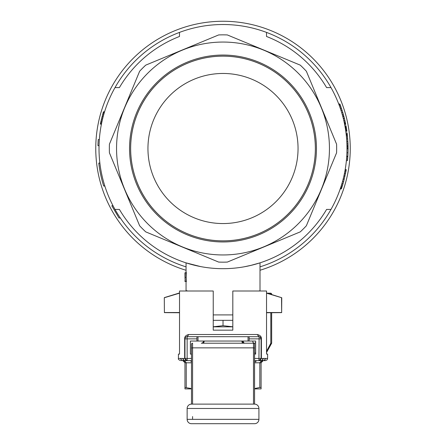 <?xml version="1.0" encoding="UTF-8"?>
<svg xmlns="http://www.w3.org/2000/svg" width="446" height="446" viewBox="0 0 446 446"><rect width="100%" height="100%" fill="white"/><g stroke="black" fill="none" stroke-linecap="round" stroke-linejoin="round"><path stroke-width="0.67" d="M232.818 320.334L213.238 320.334M213.238 326.857L232.818 326.857M223.028 320.334L223.028 325.692L232.818 326.784M213.238 326.784L223.028 325.692M179.493 36.472L179.493 32.402A123.988 123.988 0 0 1 266.507 32.402L266.507 36.472A120.186 120.186 0 0 1 326.606 87.6L330.999 87.6A123.988 123.988 0 0 1 330.999 209.414L326.606 209.414A120.186 120.186 0 0 1 119.394 209.414L115.001 209.414A123.988 123.988 0 0 1 115.001 87.6L119.394 87.6A120.186 120.186 0 0 1 179.493 36.472L179.493 32.402A123.988 123.988 0 0 0 115.001 87.6M330.999 87.6A123.988 123.988 0 0 0 266.507 32.402L266.507 36.472M115.001 209.414A123.988 123.988 0 0 0 186.049 266.864M260.007 266.847A123.988 123.988 0 0 0 330.999 209.414M260.007 270.259A127.255 127.255 0 0 0 235.477 21.865A127.255 127.255 0 0 0 186.049 270.276M232.818 314.915L213.238 314.915M259.321 291.009L258.97 291.009M258.97 290.903L260.079 291.009M244.085 266.825L252.258 265.075L260.007 262.85L260.007 290.987M193.129 264.918L186.049 262.867L200.745 266.613M260.007 262.85L250.329 265.543M195.727 265.554L193.146 264.924M186.735 291.009L187.036 290.692L185.982 291.009M186.177 277.312L185.084 277.312L185.397 272.768L186.495 272.768L186.177 277.312L186.456 281.476L185.207 281.476L185.062 278.611M101.76 122.538L100.645 122.538L100.445 123.52L101.554 123.52M100.445 123.52L100.333 124.049L101.443 124.049M113.022 205.768L111.801 205.768L118.982 217.966L120.292 217.966M344.635 124.445L345.745 124.445L344.362 118.24L342.829 112.648L341.692 112.648M343.414 114.672L342.283 114.672M346.916 152.755L348.008 152.755L348.081 148.211L347.969 143.272L346.882 143.272M348.025 144.833L346.938 144.833M343.777 115.982L342.651 115.982M343.899 116.456L342.779 116.456M348.075 148.858L346.988 148.858M347.969 143.272L347.356 135.093L346.263 135.093M104.548 111.857L103.411 111.857L104.598 111.701M346.247 134.943L347.339 134.943L347.278 134.369L346.18 134.369M347.306 134.625L346.213 134.625M348.053 145.87L346.96 145.87M103.411 111.857L103.227 112.459L104.364 112.459M103.227 112.459L100.645 122.538M104.069 113.446L102.937 113.446M345.711 124.289L344.602 124.289M99.04 145.664L97.953 145.664A125.081 125.081 0 0 1 98.243 139.565L99.33 139.565M345.784 131.236L346.882 131.236L346.369 127.891L346.029 125.962L344.925 125.962M346.079 126.224L344.97 126.224M102.374 119.807L101.259 119.807M102.803 118.067L101.682 118.067M340.242 188.864L341.391 188.864L342.623 185.051L343.621 181.6L342.495 181.6M343.046 183.624L341.915 183.624M346.269 127.316L345.165 127.316M346.369 127.891L345.265 127.891M100.333 124.049L101.398 124.278M341.469 188.625L340.32 188.625M346.715 130.087L345.617 130.087M346.793 130.606L345.695 130.606M346.124 126.486L345.02 126.486M346.012 132.958L347.111 132.958A125.081 125.081 0 0 1 347.239 134.051L346.146 134.051M344.362 118.24L343.242 118.24M344.418 118.48L343.297 118.48M342.829 112.648L340.454 105.501L339.295 105.501M340.967 106.934L339.813 106.934M346.397 160.627L347.49 160.627A125.081 125.081 0 0 0 347.635 159.01L347.83 156.395L346.737 156.395M347.819 156.557L346.732 156.557M345.499 123.241L344.39 123.241M343.621 181.6L346.269 169.697L345.165 169.697M346.124 170.528L345.02 170.528M346.843 130.973L345.745 130.973M346.029 125.962L344.897 125.805M340.454 105.501L339.919 104.074L338.754 104.074M340.103 104.554L338.938 104.554M341.502 108.478L340.354 108.478M342.088 110.268L340.945 110.268M345.884 171.838L344.775 171.838M345.533 173.622L344.418 173.622M339.919 104.074L338.665 103.84M342.623 185.051L341.48 185.051M342.21 186.361L341.073 186.361M341.904 187.314L340.761 187.314M347.401 135.484L346.302 135.484M347.54 136.911L346.447 136.911M346.001 125.805L344.886 125.755M348.008 152.755A125.081 125.081 0 0 1 347.835 156.262L346.748 156.262M346.871 131.18L345.773 131.18M348.064 146.522L346.977 146.522M348.081 148.211L346.988 148.211M103.678 114.806L102.547 114.806M348.07 147.169L346.982 147.169M347.707 138.857L346.614 138.857M346.609 129.407L345.511 129.407M345.594 123.715L344.485 123.715M344.875 120.387L343.76 120.387M346.47 128.52L345.371 128.52M341.63 188.145L340.482 188.145M347.278 134.369L346.152 134.107M347.261 134.213L346.163 134.213M346.191 126.848L345.087 126.848M345.221 121.931L344.111 121.931M345.427 122.884L344.312 122.884M347.635 159.01L346.548 159.01M347.88 141.454L346.787 141.454M346.269 169.697L345.21 169.458M347.808 156.713L346.72 156.713M103.26 116.322L102.134 116.322M102.028 121.323L100.913 121.323M345.02 176.003L343.905 176.003M344.279 179.102L343.158 179.102M347.791 156.97L346.704 156.97M306.374 225.754A113.658 113.658 0 0 1 300.247 231.881L227.332 262.081A113.658 113.658 0 0 1 218.668 262.081L145.753 231.881A113.658 113.658 0 0 1 139.626 225.754L109.426 152.839A113.658 113.658 0 0 1 109.426 144.175L139.626 71.26A113.658 113.658 0 0 1 145.753 65.133L218.668 34.933A113.658 113.658 0 0 1 227.332 34.933L300.247 65.133A113.658 113.658 0 0 1 306.374 71.26L336.574 144.175A113.658 113.658 0 0 1 336.574 152.839L306.374 225.754M292.336 177.224A75.045 75.045 0 0 0 213.205 74.103A75.045 75.045 0 0 0 163.459 194.194A75.045 75.045 0 0 0 292.336 177.224M164.295 297.733L164.407 312.629L164.295 297.733M179.526 292.944L164.401 297.593M179.526 312.741L164.407 312.629M164.513 297.677L179.526 293.173M179.526 312.523L164.513 312.523M266.535 292.944L281.76 297.733L281.655 312.629L281.543 297.677L266.535 293.173M266.535 312.523L281.543 312.523M266.535 312.741L281.655 312.629M185.029 278.611L184.967 272.913M185.023 275.795L185.246 272.768L184.962 272.768L185.068 275.795M184.962 281.476L184.962 280.69M185.084 277.312L185.358 281.476M321.349 189.243A106.455 106.455 0 0 0 209.107 42.967A106.455 106.455 0 0 0 138.544 213.311A106.455 106.455 0 0 0 321.349 189.243M309.34 184.27A93.454 93.454 0 0 0 210.802 55.85A93.454 93.454 0 0 0 148.858 205.4A93.454 93.454 0 0 0 309.34 184.27M308.337 183.852A92.367 92.367 0 0 0 210.941 56.926A92.367 92.367 0 0 0 149.717 204.736A92.367 92.367 0 0 0 308.337 183.852M308.325 183.847A92.355 92.355 0 0 0 210.947 56.943A92.355 92.355 0 0 0 149.733 204.731A92.355 92.355 0 0 0 308.325 183.847M99.876 163.141L98.783 163.141L99.843 162.862M99.335 139.487L98.243 139.565M104.749 185.792L103.65 185.932L104.793 185.932M103.65 185.932L104.882 186.216M103.606 185.792A125.081 125.081 0 0 1 98.783 163.141M191.49 404.121L191.49 344.301L191.49 404.121L254.571 404.121A4.348 4.348 0 0 1 258.92 408.475L258.92 419.352L187.136 419.352L187.136 408.475A4.348 4.348 0 0 1 191.49 404.121A4.348 4.348 0 0 0 187.136 408.475L258.92 408.475A4.348 4.348 0 0 0 254.571 404.121L254.571 344.301L254.571 353.003L255.658 353.003M191.49 423.7A4.348 4.348 0 0 1 187.136 419.352A4.348 4.348 0 0 0 191.49 423.7L254.571 423.7A4.348 4.348 0 0 0 258.92 419.352A4.348 4.348 0 0 1 254.571 423.7M254.571 354.091L255.658 354.091L254.571 354.091L255.658 354.091L255.658 341.039L190.397 341.039L190.397 354.091L191.49 354.091L190.397 354.091M240.372 343.214L253.484 343.214A1.087 1.087 0 0 1 254.571 344.301A1.087 1.087 0 0 0 253.484 343.214L209.977 343.214M203.454 341.039A2.174 2.174 0 0 1 201.274 343.214A2.174 2.174 0 0 0 203.454 341.039A2.174 2.174 0 0 1 201.274 343.214L254.292 343.214A2.174 1.739 90 0 0 255.658 342.383M191.49 344.301A1.087 1.087 0 0 1 192.577 343.214A1.087 1.087 0 0 0 191.49 344.301M266.535 351.364L270.811 343.214L271.631 343.214L266.535 352.496L271.664 343.214L271.631 312.741M267.327 293.184L270.571 293.184L270.806 294.226M244.782 343.214A2.174 2.174 0 0 1 242.607 341.039A2.174 2.174 0 0 0 244.782 343.214A2.174 1.539 90 0 1 243.243 341.039M191.49 388.572L184.962 387.462L184.962 388.895L191.49 388.895M254.571 388.895L261.094 388.895L261.094 387.462L259.823 387.462L259.823 362.793L261.295 360.619L258.92 360.619L261.401 358.439L261.401 338.865L249.13 338.865L249.13 341.039M254.571 388.572L259.823 387.462M261.094 387.462L261.094 362.793L263.179 360.619L265.448 360.619L267.054 359.905L267.622 358.439L267.622 354.091L266.535 354.091L266.535 291.009L232.818 291.009L232.818 330.163L213.238 330.163L213.238 291.009L179.526 291.009L179.526 354.091L178.433 354.091L178.433 358.439L183.144 358.439A2.174 1.946 90 0 0 185.09 360.619L187.136 360.619L184.661 358.439L191.49 358.439M254.571 358.439L261.094 358.439L261.094 338.865A2.174 2.174 0 0 0 258.92 336.691L257.253 334.511C260.146 335.152 261.529 336.602 261.401 338.865M254.571 360.619L258.92 360.619A2.174 2.174 0 0 0 261.094 358.439L265.337 358.439A2.174 2.063 90 0 1 263.274 360.619M183.144 358.439L184.661 358.439L184.661 338.865C184.544 336.579 185.926 335.124 188.809 334.511L187.136 336.691L196.926 336.691L187.136 336.691L187.136 360.619L191.49 360.619L191.072 360.619L191.072 361.706L191.49 361.706M181.511 360.619L182.882 360.619L184.349 361.277L184.962 362.793L182.882 360.619L185.09 360.619M180.725 358.439A2.174 2.063 90 0 0 182.788 360.619M184.978 358.712L185.542 359.916M186.272 336.869L185.91 337.065M185.241 337.8L185.023 338.352M260.977 338.146L260.821 337.806M259.778 336.864L259.494 336.763M259.171 336.702L198.013 336.691L198.013 341.039M259.823 360.424L260.52 359.916M255.92 360.619L255.92 361.706L254.571 361.706M262.911 358.439A2.174 1.946 90 0 1 260.966 360.619M254.571 362.793L261.094 362.793L263.179 360.619L261.295 360.619A2.174 1.957 91.9 0 0 263.185 358.445M184.962 387.462L184.962 362.793L182.882 360.619A2.174 2.052 92.5 0 1 180.92 358.445M184.661 338.865L184.962 338.865L184.962 358.439A2.174 2.174 0 0 0 187.136 360.619L187.136 360.619M196.926 341.039L196.926 336.691L198.013 336.691M249.13 338.865L249.13 336.691M196.926 338.865L184.962 338.865A2.174 2.174 0 0 1 187.136 336.691L187.036 336.691M192.577 416.564L192.577 419.352M255.658 341.039L252.754 341.039A2.174 1.539 90 0 0 254.292 343.214M253.484 343.214L253.484 404.121M254.571 348.477A1.087 0.624 180 0 0 253.484 347.852L192.577 347.852L192.577 343.214M192.577 404.121L192.577 347.852A1.087 0.624 -0 0 0 191.49 348.477M270.806 343.214L270.806 312.741M270.571 293.184A1.087 1.059 -90 0 1 271.631 294.271L271.659 294.271A1.087 1.087 0 0 0 270.571 293.184M270.956 294.271L271.659 294.483M243.332 343.214A2.174 1.45 90 0 1 241.883 341.039M202.724 343.214A2.174 1.45 90 0 0 204.179 341.039M265.136 358.445A2.174 2.052 87.5 0 1 263.179 360.619L261.713 361.277L261.094 362.793M257.253 334.511L188.809 334.511M265.337 358.439L267.622 358.439M182.871 358.445A2.174 1.957 88.1 0 0 184.767 360.619L186.238 362.793L191.49 362.793M261.094 358.439A2.174 2.174 0 0 1 258.92 360.619L259.12 336.697M184.962 362.793L186.238 362.793L186.238 387.462M184.962 338.865A2.174 2.174 0 0 1 187.136 336.691M248.043 336.691L248.043 341.039M186.049 262.867L186.049 272.768M186.049 281.476L186.049 290.987M184.962 272.768L184.962 273.877M271.659 343.214L271.659 312.741M178.433 358.439C178.004 359.119 178.729 359.85 180.613 360.619M185.91 360.234L185.458 359.822M185.14 359.303L184.984 358.757M186.991 336.697L186.662 336.741M261.055 338.43L259.856 336.897M259.823 336.886L259.143 336.702"/></g></svg>
